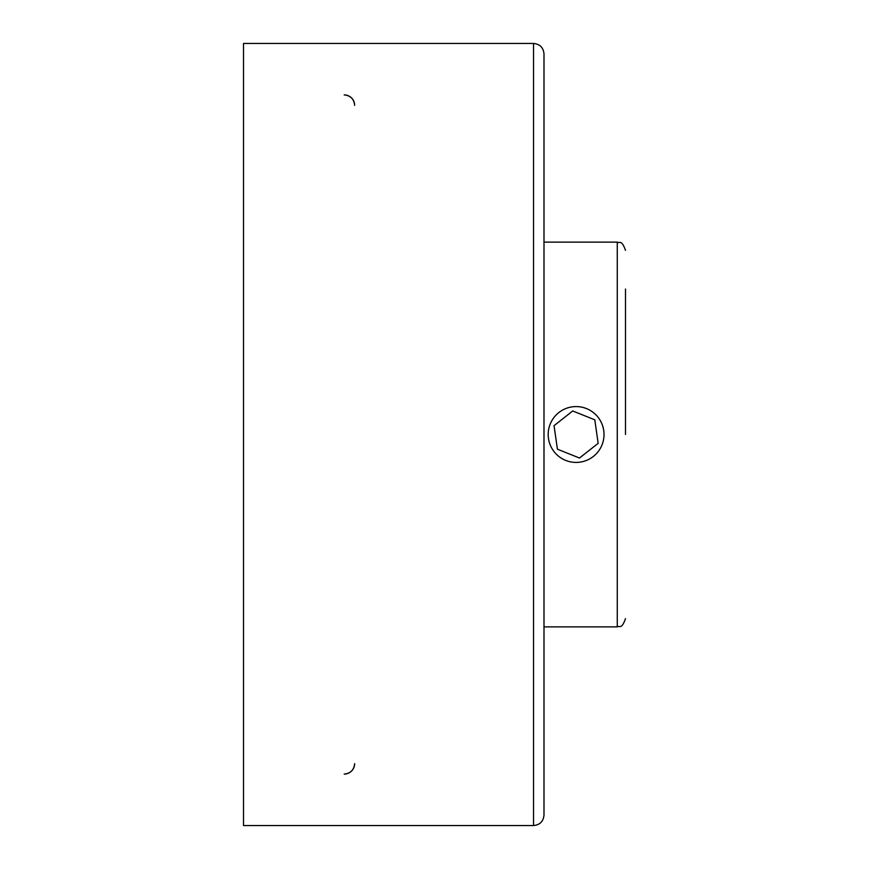 <?xml version="1.0" encoding="UTF-8"?>
<svg xmlns="http://www.w3.org/2000/svg" width="869" height="869" viewBox="0 0 869 869"><rect width="100%" height="100%" fill="white"/><g stroke="black" fill="none" stroke-linecap="round" stroke-linejoin="round"><path stroke-width="1.3" d="M625.495 434.5L625.495 289.04M598.046 417.239A27.917 27.917 0 0 1 580.068 462.134A27.917 27.917 0 0 1 550.186 424.126A27.917 27.917 0 0 1 598.046 417.239M579.482 458.028L557.42 449.186L554.042 425.669L572.725 410.972L594.787 419.814L598.165 443.331L579.482 458.028M543.994 815.089L543.994 53.911C543.375 47.556 539.888 44.069 533.533 43.45L533.533 825.55C539.888 824.931 543.375 821.444 543.994 815.089M533.533 43.45L243.505 43.45L243.505 825.55L533.533 825.55M344.189 94.906A10.461 10.461 0 0 1 354.639 105.355C354.009 99.023 350.522 95.536 344.189 94.906M354.639 763.645C354.009 769.977 350.522 773.464 344.189 774.094A10.461 10.461 0 0 0 354.639 763.645M543.994 242.125L617.262 242.125L617.262 626.875C619.564 625.322 621.444 630.014 625.495 618.652M543.994 626.875L617.262 626.875M617.262 242.125C619.564 243.678 621.444 238.986 625.495 250.348"/></g></svg>
